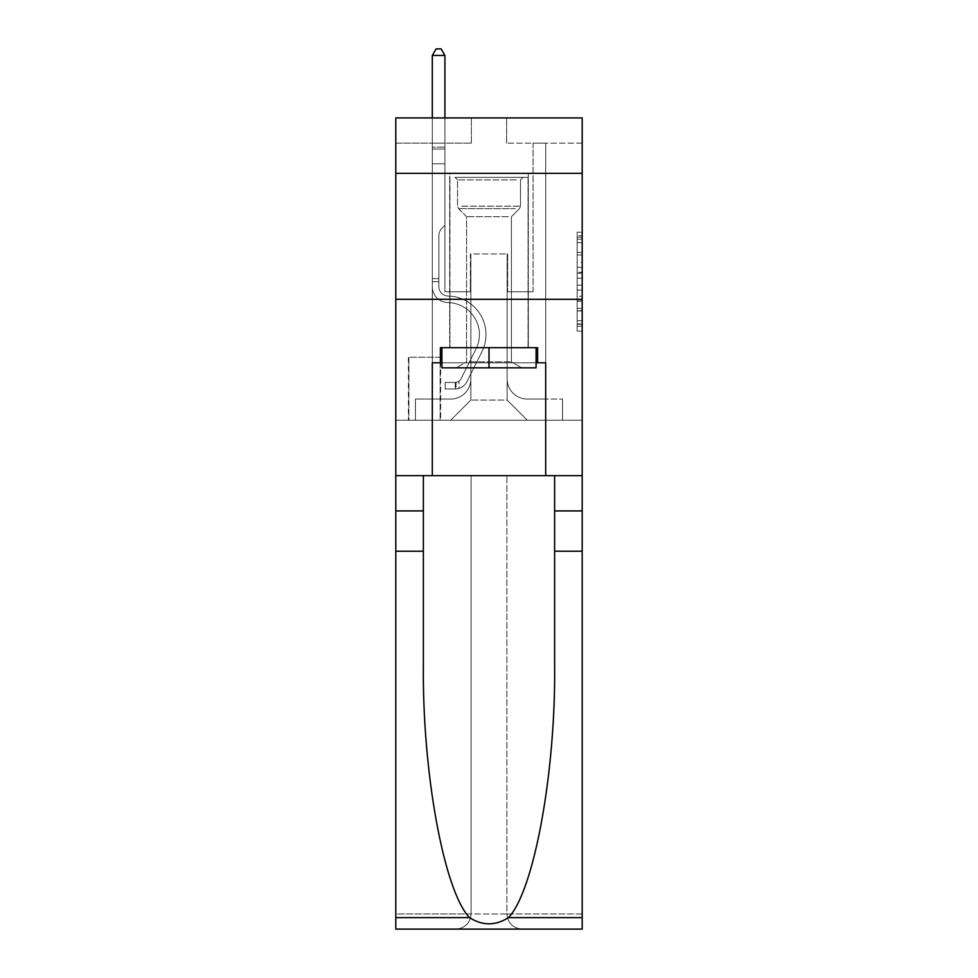 <?xml version="1.0" encoding="UTF-8"?>
<svg xmlns="http://www.w3.org/2000/svg" width="978" height="978" viewBox="0 0 978 978"><rect width="100%" height="100%" fill="white"/><g stroke="black" fill="none" stroke-linecap="round" stroke-linejoin="round"><path stroke-width="0.73" stroke-dasharray="4.89 3.67" d="M577.167 262.385L577.167 278.204L582.203 278.204L582.203 326.175L582.203 237.165L582.203 278.204L577.167 278.204L577.167 235.674L577.167 331.126L577.167 232.214L577.167 324.207L582.203 324.207L577.167 324.207L582.203 324.207L577.167 324.207L577.167 308.376L577.167 331.126L582.203 331.126L582.203 232.214L582.203 323.95L582.203 285.136L577.167 285.136L582.203 285.136L582.203 308.376L582.203 239.145L577.167 239.145L582.203 239.145L582.203 331.126L582.203 237.165L582.203 331.126L577.167 331.126L577.167 232.214L582.203 232.214L582.203 237.165L582.203 232.214L582.203 237.165L582.203 232.214L582.203 235.674L582.203 232.214L577.167 232.214L577.167 239.145L582.203 239.145L577.167 239.145L577.167 262.385L582.203 262.385M528.303 173.351L528.303 299.305L449.697 299.305L528.303 299.305L449.697 299.305L528.303 299.305L528.303 347.679L449.697 347.679L528.303 347.679L449.697 347.679L528.303 347.679L528.303 299.305L449.697 299.305L449.697 347.679L449.697 299.305L528.303 299.305L449.697 299.305L528.303 299.305L528.303 173.351L449.697 173.351L449.697 299.305L449.697 173.351L528.303 173.351M440.638 357.251L408.388 357.251L440.638 357.251L440.638 420.222L408.388 420.222L440.638 420.222M408.388 357.251L408.388 420.222M582.203 272.275L582.203 267.324L582.203 272.275L577.167 272.275L577.167 252.373L577.167 310.98L577.167 296.261L582.203 296.261L577.167 296.261L577.167 331.126L582.203 331.126L577.167 331.126L582.203 331.126L577.167 331.126L577.167 232.214L582.203 232.214L577.167 232.214L582.203 232.214L577.167 232.214L577.167 272.275L582.203 272.275M582.203 551.225L554.624 551.225L554.624 663.561L554.624 475.65L582.203 475.65L582.203 299.305L582.203 420.222L395.797 420.222L582.203 420.222L582.203 117.922L506.628 117.922L582.203 117.922L582.203 143.118L582.203 117.922L395.797 117.922L471.372 117.922L395.797 117.922L395.797 143.118L471.372 143.118L395.797 143.118L395.797 117.922L395.797 173.351L582.203 173.351L395.797 173.351L395.797 299.305L582.203 299.305L395.797 299.305L395.797 420.222L395.797 299.305L582.203 299.305L395.797 299.305L395.797 929.1L582.203 929.1L395.797 929.1L395.797 913.99L582.203 913.99L582.203 299.305L395.797 299.305L582.203 299.305L395.797 299.305L395.797 475.65L395.797 299.305M432.313 143.118L432.313 399.061L450.711 399.061A20.159 20.159 0 0 0 470.858 378.914L470.858 253.962L470.858 400.075L470.858 253.962L470.858 400.075L470.858 253.962L507.142 253.962L507.142 378.914A20.159 20.159 0 0 0 527.289 399.061L545.687 399.061L545.687 143.118L545.687 399.061L545.687 143.118L545.687 399.061L545.687 143.118L545.687 399.061L545.687 143.118L545.687 399.061L545.687 143.118L545.687 399.061L545.687 143.118L545.687 399.061L562.558 399.061L527.289 399.061L545.687 399.061L527.289 399.061L545.687 399.061L527.289 399.061L545.687 399.061L527.289 399.061L545.687 399.061L527.289 399.061L545.687 399.061L545.687 143.118L533.083 143.118L545.687 143.118L533.083 143.118L545.687 143.118L533.083 143.118L545.687 143.118L533.083 143.118L545.687 143.118L533.083 143.118L545.687 143.118L533.083 143.118L545.687 143.118L533.083 143.118L545.687 143.118L545.687 399.061L527.289 399.061A20.159 20.159 0 0 1 507.142 378.914A20.159 20.159 0 0 0 527.289 399.061A20.159 20.159 0 0 1 507.142 378.914A20.159 20.159 0 0 0 527.289 399.061A20.159 20.159 0 0 1 507.142 378.914A20.159 20.159 0 0 0 527.289 399.061A20.159 20.159 0 0 1 507.142 378.914A20.159 20.159 0 0 0 527.289 399.061A20.159 20.159 0 0 1 507.142 378.914A20.159 20.159 0 0 0 527.289 399.061A20.159 20.159 0 0 1 507.142 378.914L507.142 253.962L507.142 400.075L470.858 400.075L507.142 400.075L527.289 420.222L562.558 420.222L450.711 420.222L527.289 420.222L507.142 400.075L527.289 420.222L507.142 400.075L507.142 253.962L507.142 400.075L507.142 253.962L470.357 253.962L470.357 291.75L444.917 291.75L444.917 143.118L432.313 143.118L432.313 399.061L450.711 399.061A20.159 20.159 0 0 0 470.858 378.914L470.858 253.962L470.357 291.75L444.917 291.75L444.917 143.118L432.313 143.118L432.313 399.061L450.711 399.061L415.442 399.061L450.711 399.061L432.313 399.061L432.313 143.118L432.313 399.061L432.313 143.118L432.313 399.061L432.313 143.118L432.313 399.061L432.313 143.118L432.313 399.061L432.313 143.118L444.917 143.118L432.313 143.118L444.917 143.118L432.313 143.118L444.917 143.118L432.313 143.118L444.917 143.118L432.313 143.118L444.917 143.118L432.313 143.118L444.917 143.118L432.313 143.118L432.313 399.061L432.313 143.118M470.858 378.914L470.858 253.962L470.357 291.75L444.917 291.75L444.917 143.118L444.917 291.75L444.917 143.118L444.917 291.75L444.917 143.118L444.917 291.75L444.917 143.118L444.917 291.75L444.917 143.118L444.917 291.75L444.917 143.118L444.917 291.75L470.357 291.75L444.917 291.75L470.357 291.75L444.917 291.75L470.357 291.75L444.917 291.75L470.357 291.75L444.917 291.75L470.357 291.75L444.917 291.75L470.357 291.75L470.858 253.962L470.858 378.914A20.159 20.159 0 0 1 450.711 399.061A20.159 20.159 0 0 0 470.858 378.914A20.159 20.159 0 0 1 450.711 399.061A20.159 20.159 0 0 0 470.858 378.914A20.159 20.159 0 0 1 450.711 399.061A20.159 20.159 0 0 0 470.858 378.914A20.159 20.159 0 0 1 450.711 399.061A20.159 20.159 0 0 0 470.858 378.914A20.159 20.159 0 0 1 450.711 399.061A20.159 20.159 0 0 0 470.858 378.914M582.203 143.118L506.628 143.118L582.203 143.118M408.89 420.222L440.124 420.222L408.89 420.222L408.89 357.251L440.124 357.251L440.124 420.222L440.124 357.251L408.89 357.251L408.89 420.222M415.442 420.222L450.711 420.222L470.858 400.075L450.711 420.222L470.858 400.075L450.711 420.222L415.442 420.222L415.442 399.061L415.442 420.222M507.643 253.962L507.643 291.75L507.643 253.962M506.628 143.118L506.628 117.922L506.628 143.118M471.372 143.118L471.372 117.922L471.372 143.118M562.558 399.061L562.558 420.222L562.558 399.061M533.083 143.118L533.083 291.75L507.643 291.75L533.083 291.75L507.643 291.75L533.083 291.75L507.643 291.75L533.083 291.75L507.643 291.75L533.083 291.75L507.643 291.75L533.083 291.75L507.643 291.75L533.083 291.75L507.643 291.75L533.083 291.75L533.083 143.118M582.203 173.351L395.797 173.351M577.167 278.204L582.203 278.204L577.167 278.204M577.167 235.674L577.167 232.214L577.167 235.674L582.203 235.674L577.167 235.674M577.167 310.723L577.167 290.075L577.167 310.723L582.203 310.723L577.167 310.723M577.167 290.075L577.167 285.136L582.203 285.136L577.167 285.136L577.167 290.075L582.203 290.075L577.167 290.075M577.167 252.373L577.167 239.145L577.167 252.373L582.203 252.373L577.167 252.373M577.167 232.214L582.203 232.214L577.167 232.214L577.167 237.165L577.167 232.214L582.203 232.214M577.167 331.126L582.203 331.126L577.167 331.126L577.167 326.175L577.167 331.126M438.865 278.644L438.865 281.676L432.313 281.676L432.313 278.644L432.313 286.725L432.313 55.453L432.313 163.778L432.313 55.453L444.917 55.453L444.917 147.152L444.917 55.453L432.313 55.453L436.102 48.9L441.139 48.9L436.102 48.9L432.313 55.453L432.313 163.778L432.313 55.453L444.917 55.453L441.139 48.9L444.917 55.453L444.917 163.778L432.313 163.778L432.313 147.152L432.313 163.778L444.917 163.778L444.917 225.246L442.08 228.082A10.941 10.941 -14.8 0 0 438.865 235.82A10.941 10.941 165.2 0 1 442.08 228.082L444.917 225.246L444.917 55.453L432.313 55.453L436.102 48.9L441.139 48.9L436.102 48.9L432.313 55.453L432.313 147.152L432.313 55.453L444.917 55.453L441.139 48.9L444.917 55.453L444.917 163.778L432.313 163.778L432.313 286.725A15.868 15.868 -14.8 0 0 447.936 302.593A15.868 15.868 165.2 0 1 432.313 286.725L432.313 163.778L444.917 163.778L444.917 225.246L442.08 228.082A10.941 10.941 -34.2 0 0 438.865 235.82A10.941 10.941 145.8 0 1 442.08 228.082L444.917 225.246L444.917 55.453L432.313 55.453L436.102 48.9L441.139 48.9L436.102 48.9L432.313 55.453L432.313 149.023L432.313 55.453L444.917 55.453L441.139 48.9L444.917 55.453L444.917 163.778L432.313 163.778L432.313 286.725A15.868 15.868 -34.2 0 0 447.936 302.593A15.868 15.868 165.2 0 1 432.313 286.725L432.313 163.778L444.917 163.778L444.917 225.246L442.08 228.082A10.941 10.941 -34.2 0 0 438.865 235.82A10.941 10.941 145.8 0 1 442.08 228.082L444.917 225.246L444.917 55.453L432.313 55.453L436.102 48.9L441.139 48.9L436.102 48.9L432.313 55.453L432.313 286.725A15.868 15.868 -34.2 0 0 447.936 302.593A15.868 15.868 165.2 0 1 432.313 286.725L432.313 163.778L444.917 163.778L444.917 225.246L442.08 228.082A10.941 10.941 -34.2 0 0 438.865 235.82A10.941 10.941 145.8 0 1 442.08 228.082L444.917 225.246L444.917 163.778L432.313 163.778L432.313 286.725A15.868 15.868 -34.2 0 0 447.936 302.593A31.993 31.993 165.2 0 1 476.017 348.95A31.993 31.993 -14.8 0 0 447.936 302.593A15.868 15.868 145.8 0 1 432.313 286.725L432.313 163.778L444.917 163.778L444.917 149.023L444.917 225.246L442.08 228.082A10.941 10.941 -34.2 0 0 438.865 235.82A10.941 10.941 145.8 0 1 442.08 228.082L444.917 225.246L444.917 163.778L432.313 163.778L432.313 286.725A15.868 15.868 -34.2 0 0 447.936 302.593A15.868 15.868 145.8 0 1 432.313 286.725L432.313 163.778L444.917 163.778L444.917 147.152L444.917 225.246L442.08 228.082A10.941 10.941 -34.2 0 0 438.865 235.82A10.941 10.941 145.8 0 1 442.08 228.082L444.917 225.246L444.917 163.778L432.313 163.778L432.313 286.725A15.868 15.868 -34.2 0 0 447.936 302.593A15.868 15.868 145.8 0 1 432.313 286.725L432.313 163.778L444.917 163.778L444.917 55.453L441.139 48.9L444.917 55.453L444.917 225.246L442.08 228.082A10.941 10.941 -34.2 0 0 438.865 235.82A10.941 10.941 145.8 0 1 442.08 228.082L444.917 225.246L444.917 163.778L432.313 163.778L432.313 286.725L432.313 281.676L438.865 281.676L438.865 278.644L432.313 278.644L438.865 278.644L438.865 286.725L438.865 235.82L438.865 286.725A9.315 9.315 -14.8 0 0 448.046 296.041A9.315 9.315 165.2 0 1 438.865 286.725L438.865 235.82L438.865 286.725L438.865 278.644L432.313 278.644L438.865 278.644L438.865 286.725A9.315 9.315 -34.2 0 0 448.046 296.041A9.315 9.315 165.2 0 1 438.865 286.725L438.865 235.82L438.865 286.725A9.315 9.315 -34.2 0 0 448.046 296.041A9.315 9.315 165.2 0 1 438.865 286.725L438.865 235.82L438.865 286.725L438.865 278.644L432.313 278.644L438.865 278.644L438.865 286.725A9.315 9.315 -34.2 0 0 448.046 296.041A38.545 38.545 165.2 0 1 481.873 351.897A38.545 38.545 -14.8 0 0 448.046 296.041A9.315 9.315 145.8 0 1 438.865 286.725L438.865 235.82L438.865 286.725A9.315 9.315 -34.2 0 0 448.046 296.041A9.315 9.315 145.8 0 1 438.865 286.725L438.865 235.82L438.865 286.725L438.865 278.644L432.313 278.644M455.247 388.987A13.35 13.35 -14.8 0 0 466.922 381.628L481.873 351.897A38.545 38.545 -14.8 0 0 448.046 296.041A9.315 9.315 145.8 0 1 438.865 286.725A9.315 9.315 -34.2 0 0 448.046 296.041A38.545 38.545 145.8 0 1 481.873 351.897A38.545 38.545 -14.8 0 0 448.046 296.041A9.315 9.315 145.8 0 1 438.865 286.725L438.865 235.82L438.865 286.725A9.315 9.315 -34.2 0 0 448.046 296.041A9.315 9.315 145.8 0 1 438.865 286.725A9.315 9.315 145.8 0 0 448.046 296.041A38.545 38.545 145.8 0 1 481.873 351.897L466.922 381.628L481.873 351.897A38.545 38.545 -34.2 0 0 448.046 296.041A9.315 9.315 145.8 0 1 438.865 286.725A9.315 9.315 145.8 0 0 448.046 296.041A9.315 9.315 145.8 0 1 438.865 286.725A9.315 9.315 145.8 0 0 448.046 296.041A38.545 38.545 145.8 0 1 481.873 351.897A38.545 38.545 -34.2 0 0 448.046 296.041A9.315 9.315 145.8 0 1 438.865 286.725A9.315 9.315 145.8 0 0 448.046 296.041A38.545 38.545 145.8 0 1 481.873 351.897A38.545 38.545 -34.2 0 0 448.046 296.041A9.315 9.315 145.8 0 1 438.865 286.725A9.315 9.315 145.8 0 0 448.046 296.041A9.315 9.315 145.8 0 1 438.865 286.725A9.315 9.315 145.8 0 0 448.046 296.041A38.545 38.545 145.8 0 1 481.873 351.897L466.922 381.628L481.873 351.897A38.545 38.545 -34.2 0 0 448.046 296.041A9.315 9.315 145.8 0 1 438.865 286.725A9.315 9.315 145.8 0 0 448.046 296.041A38.545 38.545 145.8 0 1 481.873 351.897A38.545 38.545 -34.2 0 0 448.046 296.041A38.545 38.545 -34.2 0 1 481.873 351.897L466.922 381.628A13.35 13.35 165.2 0 1 459.024 388.364A13.35 13.35 -14.8 0 0 466.922 381.628L481.873 351.897A38.545 38.545 -34.2 0 0 448.046 296.041A38.545 38.545 -34.2 0 1 481.873 351.897A38.545 38.545 -34.2 0 0 448.046 296.041A38.545 38.545 -34.2 0 1 481.873 351.897L466.922 381.628L481.873 351.897A38.545 38.545 -34.2 0 0 448.046 296.041A38.545 38.545 -34.2 0 1 481.873 351.897L466.922 381.628L481.873 351.897A38.545 38.545 -34.2 0 0 448.046 296.041A38.545 38.545 -34.2 0 1 481.873 351.897A38.545 38.545 -34.2 0 0 448.046 296.041A38.545 38.545 -34.2 0 1 481.873 351.897L466.922 381.628A13.35 13.35 145.8 0 1 459.024 388.364C455.137 389.195 455.137 389.195 459.024 388.364C455.137 389.195 455.137 389.195 459.024 388.364A13.35 13.35 -34.2 0 0 466.922 381.628L481.873 351.897A38.545 38.545 -34.2 0 0 448.046 296.041A38.545 38.545 -34.2 0 1 481.873 351.897L466.922 381.628A13.35 13.35 145.8 0 1 459.024 388.364C455.137 389.195 455.137 389.195 459.024 388.364C455.137 389.195 455.137 389.195 459.024 388.364A13.35 13.35 -34.2 0 0 466.922 381.628L481.873 351.897L466.922 381.628A13.35 13.35 145.8 0 1 459.024 388.364C455.137 389.195 455.137 389.195 459.024 388.364C455.137 389.195 455.137 389.195 459.024 388.364A13.35 13.35 -34.2 0 0 466.922 381.628L481.873 351.897L466.922 381.628A13.35 13.35 145.8 0 1 459.024 388.364C455.137 389.195 455.137 389.195 459.024 388.364C455.137 389.195 455.137 389.195 459.024 388.364A13.35 13.35 -34.2 0 0 466.922 381.628L481.873 351.897L466.922 381.628A13.35 13.35 145.8 0 1 459.024 388.364C455.137 389.195 455.137 389.195 459.024 388.364C455.137 389.195 455.137 389.195 459.024 388.364A13.35 13.35 -34.2 0 0 466.922 381.628L481.873 351.897L466.922 381.628A13.35 13.35 145.8 0 1 459.024 388.364C455.137 389.195 455.137 389.195 459.024 388.364C455.137 389.195 455.137 389.195 459.024 388.364A13.35 13.35 -34.2 0 0 466.922 381.628A13.35 13.35 -14.8 0 1 455.247 388.987L455.247 382.435A6.797 6.797 -14.8 0 0 461.066 378.694L476.017 348.95A31.993 31.993 -14.8 0 0 447.936 302.593A31.993 31.993 145.8 0 1 476.017 348.95A31.993 31.993 -14.8 0 0 447.936 302.593A15.868 15.868 145.8 0 1 432.313 286.725A15.868 15.868 -34.2 0 0 447.936 302.593A15.868 15.868 145.8 0 1 432.313 286.725A15.868 15.868 145.8 0 0 447.936 302.593A31.993 31.993 145.8 0 1 476.017 348.95L461.066 378.694L476.017 348.95A31.993 31.993 -34.2 0 0 447.936 302.593A15.868 15.868 145.8 0 1 432.313 286.725A15.868 15.868 145.8 0 0 447.936 302.593A15.868 15.868 145.8 0 1 432.313 286.725A15.868 15.868 145.8 0 0 447.936 302.593A31.993 31.993 145.8 0 1 476.017 348.95A31.993 31.993 -34.2 0 0 447.936 302.593A15.868 15.868 145.8 0 1 432.313 286.725A15.868 15.868 145.8 0 0 447.936 302.593A31.993 31.993 145.8 0 1 476.017 348.95A31.993 31.993 -34.2 0 0 447.936 302.593A15.868 15.868 145.8 0 1 432.313 286.725A15.868 15.868 145.8 0 0 447.936 302.593A15.868 15.868 145.8 0 1 432.313 286.725A15.868 15.868 145.8 0 0 447.936 302.593A31.993 31.993 145.8 0 1 476.017 348.95L461.066 378.694L476.017 348.95A31.993 31.993 -34.2 0 0 447.936 302.593A15.868 15.868 145.8 0 1 432.313 286.725A15.868 15.868 145.8 0 0 447.936 302.593A31.993 31.993 145.8 0 1 476.017 348.95A31.993 31.993 -34.2 0 0 447.936 302.593A31.993 31.993 -34.2 0 1 476.017 348.95L461.066 378.694A6.797 6.797 165.2 0 1 459.024 381.114C455.21 382.875 455.21 382.875 459.024 381.114C455.21 382.875 455.21 382.875 459.024 381.114A6.797 6.797 -14.8 0 0 461.066 378.694L476.017 348.95A31.993 31.993 -34.2 0 0 447.936 302.593A31.993 31.993 -34.2 0 1 476.017 348.95A31.993 31.993 -34.2 0 0 447.936 302.593A31.993 31.993 -34.2 0 1 476.017 348.95L461.066 378.694L476.017 348.95A31.993 31.993 -34.2 0 0 447.936 302.593A31.993 31.993 -34.2 0 1 476.017 348.95L461.066 378.694L476.017 348.95A31.993 31.993 -34.2 0 0 447.936 302.593A31.993 31.993 -34.2 0 1 476.017 348.95A31.993 31.993 -34.2 0 0 447.936 302.593A31.993 31.993 -34.2 0 1 476.017 348.95L461.066 378.694A6.797 6.797 145.8 0 1 459.024 381.114C455.21 382.875 455.21 382.875 459.024 381.114C455.21 382.875 455.21 382.875 459.024 381.114A6.797 6.797 -34.2 0 0 461.066 378.694L476.017 348.95A31.993 31.993 -34.2 0 0 447.936 302.593A31.993 31.993 -34.2 0 1 476.017 348.95L461.066 378.694A6.797 6.797 145.8 0 1 459.024 381.114C455.21 382.875 455.21 382.875 459.024 381.114C455.21 382.875 455.21 382.875 459.024 381.114A6.797 6.797 -34.2 0 0 461.066 378.694L476.017 348.95L461.066 378.694A6.797 6.797 145.8 0 1 459.024 381.114C455.21 382.875 455.21 382.875 459.024 381.114C455.21 382.875 455.21 382.875 459.024 381.114A6.797 6.797 -34.2 0 0 461.066 378.694L476.017 348.95L461.066 378.694A6.797 6.797 145.8 0 1 459.024 381.114C455.21 382.875 455.21 382.875 459.024 381.114C455.21 382.875 455.21 382.875 459.024 381.114A6.797 6.797 -34.2 0 0 461.066 378.694L476.017 348.95L461.066 378.694A6.797 6.797 145.8 0 1 459.024 381.114C455.21 382.875 455.21 382.875 459.024 381.114C455.21 382.875 455.21 382.875 459.024 381.114A6.797 6.797 -34.2 0 0 461.066 378.694L476.017 348.95L461.066 378.694A6.797 6.797 145.8 0 1 459.024 381.114C455.21 382.875 455.21 382.875 459.024 381.114C455.21 382.875 455.21 382.875 459.024 381.114A6.797 6.797 -34.2 0 0 461.066 378.694A6.797 6.797 -14.8 0 1 455.247 382.435L455.247 388.987L445.161 388.987L455.247 388.987A13.35 13.35 -34.2 0 0 466.922 381.628A13.35 13.35 -34.2 0 1 455.247 388.987L455.247 382.435L445.161 382.435L455.247 382.435A6.797 6.797 -34.2 0 0 461.066 378.694A6.797 6.797 -34.2 0 1 455.247 382.435L455.247 388.987L445.161 388.987L445.161 382.435L445.161 388.987L455.247 388.987A13.35 13.35 -34.2 0 0 466.922 381.628A13.35 13.35 -34.2 0 1 455.247 388.987L455.247 382.435L445.161 382.435L455.247 382.435A6.797 6.797 -34.2 0 0 461.066 378.694A6.797 6.797 -34.2 0 1 455.247 382.435L455.247 388.987L445.161 388.987L445.161 382.435L445.161 388.987L455.247 388.987A13.35 13.35 -34.2 0 0 466.922 381.628A13.35 13.35 -34.2 0 1 455.247 388.987L455.247 382.435L445.161 382.435L455.247 382.435A6.797 6.797 -34.2 0 0 461.066 378.694A6.797 6.797 -34.2 0 1 455.247 382.435L455.247 388.987L445.161 388.987L445.161 382.435L445.161 388.987L455.247 388.987A13.35 13.35 -34.2 0 0 466.922 381.628A13.35 13.35 -34.2 0 1 455.247 388.987L455.247 382.435L445.161 382.435L455.247 382.435A6.797 6.797 -34.2 0 0 461.066 378.694A6.797 6.797 -34.2 0 1 455.247 382.435L455.247 388.987L445.161 388.987L445.161 382.435L445.161 388.987L455.247 388.987A13.35 13.35 -34.2 0 0 466.922 381.628A13.35 13.35 -34.2 0 1 455.247 388.987L455.247 382.435L445.161 382.435L455.247 382.435A6.797 6.797 -34.2 0 0 461.066 378.694A6.797 6.797 -34.2 0 1 455.247 382.435L455.247 388.987L445.161 388.987L445.161 382.435L445.161 388.987L455.247 388.987A13.35 13.35 -34.2 0 0 466.922 381.628A13.35 13.35 -34.2 0 1 455.247 388.987L455.247 382.435L445.161 382.435L455.247 382.435A6.797 6.797 -34.2 0 0 461.066 378.694A6.797 6.797 -34.2 0 1 455.247 382.435L455.247 388.987L445.161 388.987L445.161 382.435L445.161 388.987L455.247 388.987M459.55 177.373L523.01 177.373L459.55 177.373M516.274 179.903L457.508 179.903L516.274 179.903M460.638 367.826L521.751 367.826L460.638 367.826M469.587 361.86L511.421 361.86L469.587 361.86M508.413 216.676L466.579 216.676L508.413 216.676M455.186 177.373L528.047 177.373L455.186 177.373M455.186 347.679L528.047 347.679L455.186 347.679M536.103 347.679L536.103 367.826L536.103 347.679L441.897 347.679L536.103 347.679L536.103 367.826L441.897 367.826L536.103 367.826L441.897 367.826L441.897 347.679L441.897 367.826L441.897 347.679L489 347.679L489 367.826L489 347.679L441.897 347.679M440.381 362.789L440.381 347.679L440.381 362.789L432.313 362.789L545.687 362.789L440.381 362.789L440.381 347.679L537.619 347.679L489 347.679L489 367.826M471.115 475.65L471.115 913.99L395.797 913.99L395.797 475.65L582.203 475.65L395.797 475.65L582.203 475.65L471.115 475.65L471.115 913.99C470.149 923.098 465.112 928.134 456.005 929.1C465.112 928.134 470.149 923.098 471.115 913.99L471.115 475.65L506.885 475.65L506.885 913.99L471.115 913.99L471.115 475.65M423.376 551.225L423.376 475.65L395.797 475.65L395.797 551.225L423.376 551.225L423.376 663.561L423.376 475.65L395.797 475.65M582.203 917.608L508.487 917.608C534.184 890.897 555.969 770.945 554.624 663.561L554.624 475.65L423.376 475.65L554.624 475.65L554.624 551.225M508.487 917.608C495.504 925.897 482.521 925.897 469.513 917.608C443.816 890.897 422.031 770.945 423.376 663.561L423.376 475.65M469.513 917.608L395.797 917.608L395.797 551.225M441.897 362.789L489 362.789L489 347.679L537.619 347.679L537.619 362.789M545.687 475.65L545.687 362.789L545.687 475.65L545.687 362.789L432.313 362.789L432.313 475.65M582.203 299.305L582.203 913.99L506.885 913.99L506.885 475.65L506.885 913.99C507.851 923.098 512.888 928.134 521.995 929.1C512.888 928.134 507.851 923.098 506.885 913.99L506.885 475.65L582.203 475.65L582.203 929.1L521.995 929.1C512.888 928.134 507.851 923.098 506.885 913.99C507.851 923.098 512.888 928.134 521.995 929.1L456.005 929.1C465.112 928.134 470.149 923.098 471.115 913.99C470.149 923.098 465.112 928.134 456.005 929.1L395.797 929.1L395.797 917.608M554.624 475.65L582.203 475.65M489 347.679L489 362.789L536.103 362.789M432.313 117.922L432.313 55.453L444.917 55.453L432.313 55.453L436.102 48.9L441.139 48.9L436.102 48.9L432.313 55.453L432.313 147.152L432.313 55.453L444.917 55.453L441.139 48.9L444.917 55.453L444.917 147.152L444.917 55.453L432.313 55.453L436.102 48.9L441.139 48.9L436.102 48.9L432.313 55.453L444.917 55.453L441.139 48.9L444.917 55.453L444.917 117.922M445.161 382.435L454.99 382.435L445.161 382.435L445.161 388.987L445.161 382.435M432.313 147.152L432.313 149.023L432.313 147.152L444.917 147.152L432.313 147.152M459.024 388.364C455.137 389.195 455.137 389.195 459.024 388.364C455.137 389.195 455.137 389.195 459.024 388.364L459.024 381.114L459.024 388.364M444.917 55.453L441.139 48.9L436.102 48.9L432.313 55.453M577.167 308.376L582.203 308.376L577.167 308.376M577.167 300.955L582.203 300.955M577.167 254.965L582.203 254.965L577.167 254.965M577.167 237.165L582.203 237.165M577.167 326.175L582.203 326.175M577.167 320.735L582.203 320.735M577.167 242.605L582.203 242.605M577.167 273.265L582.203 273.265L577.167 273.265M577.167 301.212L582.203 301.212L577.167 301.212M577.167 310.98L582.203 310.98L577.167 310.98M577.167 267.324L582.203 267.324L577.167 267.324M432.313 149.023L444.917 149.023L432.313 149.023M461.726 206.15L520.492 206.15L461.726 206.15M515.382 208.644L458.548 208.644L515.382 208.644M423.376 510.919L395.797 510.919M554.624 510.919L582.203 510.919M438.865 281.676L432.313 281.676L438.865 281.676M577.167 323.95L582.203 323.95M577.167 324.207L582.203 324.207M577.167 239.145L582.203 239.145M456.005 382.361L456.005 388.951M457.508 179.903L454.99 177.373L457.508 179.903L457.508 206.15L458.548 208.644L466.579 216.676L466.579 361.86L456.249 367.826L466.579 361.86L466.579 216.676L458.548 208.644L457.508 206.15L457.508 179.903M528.047 177.373L528.047 347.679L528.047 177.373M449.953 177.373L449.953 347.679L449.953 177.373M520.492 206.15L520.492 179.903L523.01 177.373L520.492 179.903L520.492 206.15L519.452 208.644L511.421 216.676L511.421 361.86L521.751 367.826L511.421 361.86L511.421 216.676L519.452 208.644L520.492 206.15"/><path stroke-width="1.47" d="M582.203 173.351L582.203 117.922L395.797 117.922L395.797 173.351L582.203 173.351L582.203 475.65L545.687 475.65L545.687 362.789L537.619 362.789L537.619 347.679L440.381 347.679L440.381 362.789L441.897 362.789M395.797 551.225L423.376 551.225L423.376 663.561C422.031 770.945 443.816 890.897 469.513 917.608C482.496 925.897 495.479 925.897 508.487 917.608L582.203 917.608L582.203 929.1L395.797 929.1L395.797 173.351M536.103 347.679L536.103 367.826L441.897 367.826L441.897 347.679M489 347.679L489 367.826M508.487 917.608C534.184 890.897 555.969 770.945 554.624 663.561L554.624 475.65M554.624 551.225L582.203 551.225L582.203 475.65M423.376 475.65L423.376 551.225M582.203 917.608L582.203 551.225M395.797 475.65L432.313 475.65L432.313 362.789L440.381 362.789M395.797 299.305L582.203 299.305M432.313 475.65L545.687 475.65M536.103 362.789L537.619 362.789M444.917 117.922L444.917 55.453L432.313 55.453L432.313 117.922M432.313 55.453L436.102 48.9L441.139 48.9L444.917 55.453M554.624 510.919L582.203 510.919M423.376 510.919L395.797 510.919M395.797 917.608L469.513 917.608"/></g></svg>
